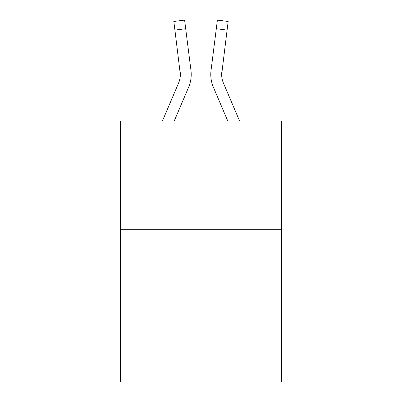 <?xml version="1.0" encoding="UTF-8"?>
<svg xmlns="http://www.w3.org/2000/svg" width="402" height="402" viewBox="0 0 402 402"><rect width="100%" height="100%" fill="white"/><g stroke="black" fill="none" stroke-linecap="round" stroke-linejoin="round"><path stroke-width="0.6" d="M281.45 229.703L281.45 381.9L120.55 381.9L120.55 120.987L281.45 120.987L281.45 229.703L120.55 229.703M174.237 120.987L188.608 87.234A32.612 32.612 -43.6 0 0 190.96 70.37L185.699 28.728L174.91 30.09L173.82 21.462L184.608 20.1L185.699 28.728M162.423 120.987L178.609 82.973A21.743 21.743 -13.7 0 0 180.342 74.496L174.91 30.09M190.794 69.064L190.96 70.37M239.577 120.987L223.391 82.973A21.743 21.743 13.7 0 1 221.658 74.496L227.09 30.09L216.301 28.728L217.392 20.1L228.18 21.462L217.392 20.1L228.18 21.462L217.392 20.1L228.18 21.462L217.392 20.1L228.18 21.462L217.392 20.1L228.18 21.462L217.392 20.1L228.18 21.462L227.09 30.09M227.763 120.987L213.392 87.234A32.612 32.612 43.6 0 1 211.04 70.37L216.301 28.728M221.683 75.521L221.829 71.732A21.743 21.743 43.6 0 0 223.391 82.973A21.743 21.743 43.6 0 1 221.658 74.496A21.743 21.743 43.6 0 0 223.391 82.973A21.743 21.743 43.6 0 1 221.658 74.496A21.743 21.743 43.6 0 0 223.391 82.973A21.743 21.743 43.6 0 1 221.658 74.496A21.743 21.743 43.6 0 0 223.391 82.973A21.743 21.743 43.6 0 1 221.658 74.496A21.743 21.743 43.6 0 0 223.391 82.973A21.743 21.743 43.6 0 1 221.658 74.496A21.743 21.743 43.6 0 0 223.391 82.973A21.743 21.743 43.6 0 1 221.658 74.496A21.743 21.743 43.6 0 0 223.391 82.973A21.743 21.743 43.6 0 1 221.658 74.496A21.743 21.743 43.6 0 0 223.391 82.973A21.743 21.743 43.6 0 1 221.658 74.496A21.743 21.743 43.6 0 0 223.391 82.973A21.743 21.743 43.6 0 1 221.658 74.496A21.743 21.743 43.6 0 0 223.391 82.973A21.743 21.743 43.6 0 1 221.658 74.496A21.743 21.743 43.6 0 0 223.391 82.973A21.743 21.743 43.6 0 1 221.658 74.496A21.743 21.743 43.6 0 0 223.391 82.973A21.743 21.743 43.6 0 1 221.658 74.496A21.743 21.743 43.6 0 0 223.391 82.973A21.743 21.743 43.6 0 1 221.658 74.496A21.743 21.743 43.6 0 0 223.391 82.973A21.743 21.743 43.6 0 1 221.658 74.496A21.743 21.743 43.6 0 0 223.391 82.973A21.743 21.743 43.6 0 1 221.658 74.496A21.743 21.743 43.6 0 0 223.391 82.973A21.743 21.743 43.6 0 1 221.658 74.496A21.743 21.743 43.6 0 0 223.391 82.973A21.743 21.743 43.6 0 1 221.658 74.496A21.743 21.743 43.6 0 0 223.391 82.973A21.743 21.743 43.6 0 1 221.658 74.496A21.743 21.743 43.6 0 0 223.391 82.973A21.743 21.743 43.6 0 1 221.658 74.496A21.743 21.743 43.6 0 0 223.391 82.973A21.743 21.743 43.6 0 1 221.658 74.496A21.743 21.743 43.6 0 0 223.391 82.973A21.743 21.743 43.6 0 1 221.658 74.496A21.743 21.743 43.6 0 0 223.391 82.973A21.743 21.743 43.6 0 1 221.658 74.496A21.743 21.743 43.6 0 0 223.391 82.973A21.743 21.743 43.6 0 1 221.658 74.496A21.743 21.743 43.6 0 0 223.391 82.973A21.743 21.743 43.6 0 1 221.658 74.496A21.743 21.743 43.6 0 0 223.391 82.973A21.743 21.743 43.6 0 1 221.658 74.496A21.743 21.743 43.6 0 0 223.391 82.973A21.743 21.743 43.6 0 1 221.658 74.496A21.743 21.743 43.6 0 0 223.391 82.973A21.743 21.743 43.6 0 1 221.658 74.496A21.743 21.743 43.6 0 0 223.391 82.973A21.743 21.743 43.6 0 1 221.658 74.496A21.743 21.743 43.6 0 0 223.391 82.973A21.743 21.743 43.6 0 1 221.658 74.496A21.743 21.743 43.6 0 0 223.391 82.973A21.743 21.743 43.6 0 1 221.658 74.496A21.743 21.743 43.6 0 0 223.391 82.973A21.743 21.743 43.6 0 1 221.658 74.496A21.743 21.743 43.6 0 0 223.391 82.973A21.743 21.743 43.6 0 1 221.658 74.496A21.743 21.743 43.6 0 0 223.391 82.973A21.743 21.743 43.6 0 1 221.658 74.496M178.609 82.973A21.743 21.743 -43.6 0 0 180.342 74.501A21.743 21.743 -43.6 0 1 178.609 82.973A21.743 21.743 -43.6 0 0 180.342 74.501A21.743 21.743 -43.6 0 1 178.609 82.973A21.743 21.743 -43.6 0 0 180.342 74.501A21.743 21.743 -43.6 0 1 178.609 82.973A21.743 21.743 -43.6 0 0 180.342 74.501A21.743 21.743 -43.6 0 1 178.609 82.973A21.743 21.743 -43.6 0 0 180.342 74.501A21.743 21.743 -43.6 0 1 178.609 82.973A21.743 21.743 -43.6 0 0 180.342 74.501A21.743 21.743 -43.6 0 1 178.609 82.973A21.743 21.743 -43.6 0 0 180.342 74.501A21.743 21.743 -43.6 0 1 178.609 82.973A21.743 21.743 -43.6 0 0 180.342 74.501A21.743 21.743 -43.6 0 1 178.609 82.973A21.743 21.743 -43.6 0 0 180.342 74.501A21.743 21.743 -43.6 0 1 178.609 82.973A21.743 21.743 -43.6 0 0 180.342 74.501A21.743 21.743 -43.6 0 1 178.609 82.973A21.743 21.743 -43.6 0 0 180.342 74.501A21.743 21.743 -43.6 0 1 178.609 82.973A21.743 21.743 -43.6 0 0 180.342 74.501A21.743 21.743 -43.6 0 1 178.609 82.973A21.743 21.743 -43.6 0 0 180.342 74.501A21.743 21.743 -43.6 0 1 178.609 82.973A21.743 21.743 -43.6 0 0 180.342 74.501A21.743 21.743 -43.6 0 1 178.609 82.973A21.743 21.743 -43.6 0 0 180.342 74.501A21.743 21.743 -43.6 0 1 178.609 82.973A21.743 21.743 -43.6 0 0 180.342 74.501A21.743 21.743 -43.6 0 1 178.609 82.973A21.743 21.743 -43.6 0 0 180.342 74.501A21.743 21.743 -43.6 0 1 178.609 82.973A21.743 21.743 -43.6 0 0 180.342 74.501A21.743 21.743 -43.6 0 1 178.609 82.973A21.743 21.743 -43.6 0 0 180.342 74.501A21.743 21.743 -43.6 0 1 178.609 82.973A21.743 21.743 -43.6 0 0 180.342 74.501A21.743 21.743 -43.6 0 1 178.609 82.973A21.743 21.743 -43.6 0 0 180.342 74.501A21.743 21.743 -43.6 0 1 178.609 82.973A21.743 21.743 -43.6 0 0 180.342 74.501A21.743 21.743 -43.6 0 1 178.609 82.973A21.743 21.743 -43.6 0 0 180.342 74.501A21.743 21.743 -43.6 0 1 178.609 82.973A21.743 21.743 -43.6 0 0 180.342 74.501A21.743 21.743 -43.6 0 1 178.609 82.973A21.743 21.743 -43.6 0 0 180.342 74.501A21.743 21.743 -43.6 0 1 178.609 82.973A21.743 21.743 -43.6 0 0 180.342 74.501A21.743 21.743 -43.6 0 1 178.609 82.973A21.743 21.743 -43.6 0 0 180.342 74.501A21.743 21.743 -43.6 0 1 178.609 82.973A21.743 21.743 -43.6 0 0 180.342 74.501A21.743 21.743 -43.6 0 1 178.609 82.973A21.743 21.743 -43.6 0 0 180.342 74.501A21.743 21.743 -43.6 0 1 178.609 82.973A21.743 21.743 -43.6 0 0 180.342 74.501A21.743 21.743 -43.6 0 1 178.609 82.973A21.743 21.743 -43.6 0 0 180.342 74.501A21.743 21.743 -43.6 0 1 178.609 82.973A21.743 21.743 -43.6 0 0 180.342 74.501A21.743 21.743 -43.6 0 1 178.609 82.973A21.743 21.743 -43.6 0 0 180.342 74.501L180.171 71.732A21.743 21.743 -43.6 0 1 178.609 82.973M191.216 74.44L191.176 76.048L191.216 74.44M210.824 76.048L210.784 74.44M211.04 70.37L211.206 69.064M228.18 21.462L217.392 20.1M173.82 21.462L184.608 20.1"/></g></svg>
